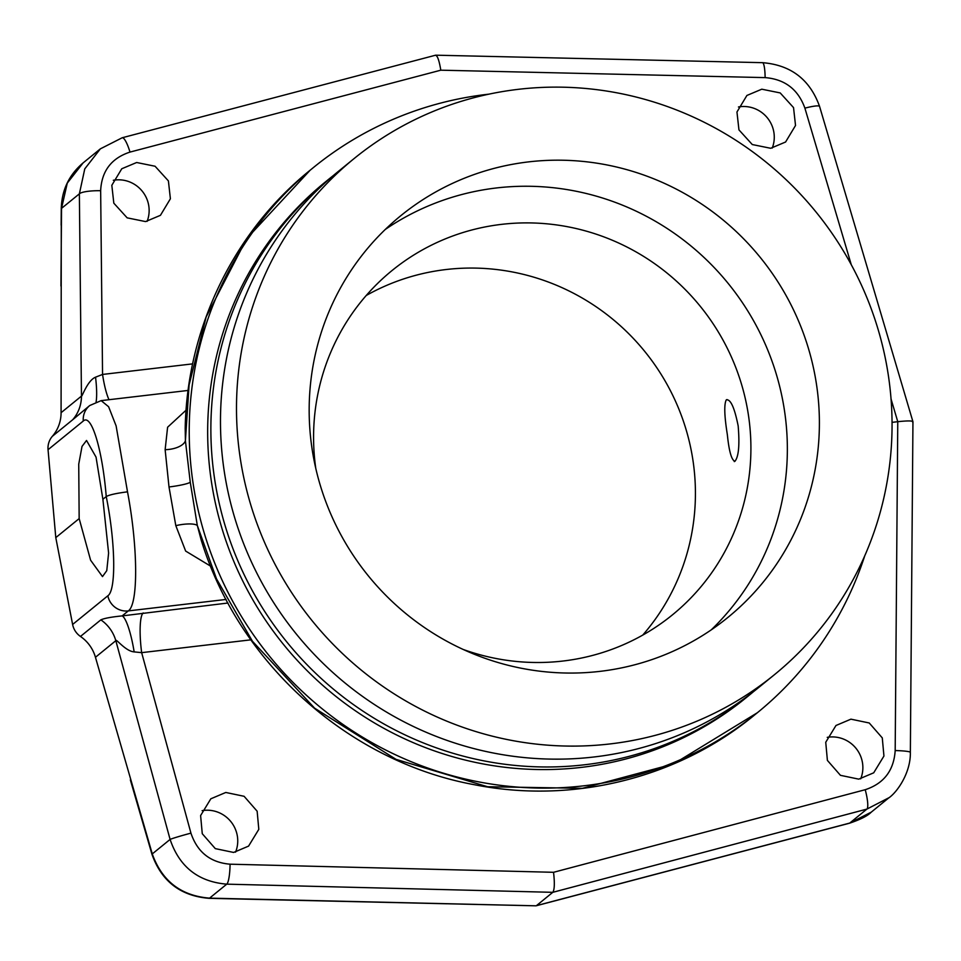 <?xml version="1.0" encoding="UTF-8"?>
<svg xmlns="http://www.w3.org/2000/svg" width="961" height="961" viewBox="0 0 961 961"><rect width="100%" height="100%" fill="white"/><g stroke="black" fill="none" stroke-linecap="round" stroke-linejoin="round"><path stroke-width="1.44" d="M61.132 225.15L61.264 208.645A18.499 1.706 0.5 0 0 61.288 208.729L61.084 412.701A36.998 36.074 -129.1 0 1 52.35 436.306A18.499 18.031 -129.1 0 0 48.05 449.712L55.786 537.619L72.616 624.47A18.499 18.031 50.9 0 0 80.472 636.446A36.998 36.074 50.9 0 1 95.451 657.276L152.27 853.921L170.097 839.421C179.407 866.87 198.302 881.778 226.748 884.156L552.791 892.325L866.918 809.09L889.009 797.69M152.042 854.521L130.348 779.9M772.236 148.054A30.271 29.503 50.9 0 0 740.282 106.695A30.271 29.503 50.9 0 0 738.456 106.971M147.105 221.366A30.271 29.503 50.9 0 0 115.152 180.007A30.271 29.503 50.9 0 0 113.314 180.272M235.553 852.155A30.271 29.503 50.9 0 0 231.433 822.34A30.271 29.503 50.9 0 0 203.744 810.411A30.271 29.503 50.9 0 0 202.122 810.652M860.684 778.842A30.271 29.503 50.9 0 0 856.563 749.039A30.271 29.503 50.9 0 0 828.887 737.111A30.271 29.503 50.9 0 0 827.253 737.351M535.902 905.815L209.126 898.331A18.499 3.039 -88.7 0 0 209.57 898.139C181.052 895.82 161.953 881.081 152.27 853.921A18.499 2.595 -16.5 0 0 152.042 854.557L150.805 850.341M95.451 657.276L115.825 640.687C115.644 637.9 125.386 651.258 134.156 651.894L141.651 652.651L190.939 833.139C197.341 852.191 210.387 862.534 230.063 864.191L553.548 872.3L865.212 789.714C883.88 783.551 893.874 770.506 895.184 750.553L897.766 421.687L892.06 422.36M233.619 852.443L248.575 846.112L258.809 829.343L257.14 811.204L244.106 796.297L225.799 792.465L210.831 798.795L200.609 815.577L202.266 833.716L215.3 848.623L233.619 852.443M858.75 779.143L873.705 772.812L883.94 756.031L882.282 737.892L869.237 722.984L850.929 719.164L835.974 725.495L825.739 742.264L827.397 760.403L840.443 775.323L858.75 779.143M770.698 148.282L785.581 142.012L795.528 125.471L793.534 107.596L780.2 92.929L761.785 89.193L746.901 95.463L736.955 112.005L738.949 129.879L752.283 144.546L770.698 148.282M145.567 221.583L160.439 215.324L170.397 198.771L168.403 180.908L155.069 166.241L136.654 162.505L121.771 168.764L111.824 185.305L113.818 203.179L127.152 217.847L145.567 221.583M185.197 428.39L185.413 440.763L190.254 482.23L197.317 525.499A18.499 4.889 -10.6 0 0 175.815 525.655L169.004 486.963A18.499 2.174 172 0 0 190.254 482.23M185.185 428.774L185.185 428.846C186.806 328.854 233.439 231.973 310.139 170.217L246.725 238.592L206.147 316.986L189.089 385.013L185.413 440.763A18.499 8.925 -5.2 0 1 165.136 449.676L169.004 486.963M864.756 555.794A351.534 342.669 -129.1 0 1 757.388 712.714L673.553 763.935L582.474 788.308L487.599 786.747L396.052 759.37L314.583 708.149L252.455 641.263L216.501 578.846L197.317 525.499L201.233 540.154M210.603 566.149L185.641 551.061L175.815 525.655M186.086 410.179L167.598 427.225L165.136 449.676M188.116 390.442L101.157 400.629L108.593 406.719L116.101 425.831L127.513 491.828C138.036 547.253 138.384 604.385 128.293 610.908L226.063 599.448M102.887 499.276L96.04 457.1L86.526 440.462L82.021 446.421L78.73 464.187L79.162 518.592L90.61 560.227L102.491 576.6L106.767 570.654L108.605 553.068L102.887 499.276L106.239 496.549C109.266 494.843 116.353 493.269 127.513 491.828M55.786 537.619L79.162 518.592M190.939 833.139A18.499 0.733 164.7 0 0 170.097 839.421L115.825 640.687A36.998 36.074 50.9 0 0 100.845 619.857C104.341 618.283 111.452 616.962 122.155 615.905L227.973 603.015M134.156 651.894A36.998 6.871 80.7 0 0 122.155 615.905L128.293 610.908A18.499 18.031 50.9 0 1 107.848 595.784C116.257 590.39 115.512 542.533 106.239 496.549C102.431 449.484 91.343 413.098 83.283 421.026A18.499 18.031 -129.1 0 1 89.757 405.518L72.712 419.729A36.998 36.074 -129.1 0 0 81.457 396.112C81.877 397.614 87.331 380.496 95.547 377.18L102.551 374.442A36.998 7.015 -96.7 0 0 109.001 399.716M250.869 639.834L141.651 652.651A36.998 7.015 83.3 0 1 143.201 612.95M463.19 649.456A222.027 216.417 50.9 0 0 672.412 614.884A222.027 216.417 50.9 0 0 748.751 417.314A222.027 216.417 50.9 0 0 610.728 239.577A222.027 216.417 50.9 0 0 392.076 270.509A222.027 216.417 50.9 0 0 315.737 468.091A222.027 216.417 50.9 0 0 315.773 468.379M642.741 635.101A222.027 216.417 50.9 0 0 693.265 462.481A222.027 216.417 50.9 0 0 366.261 295.471M727.357 434.732C729.039 451.31 731.561 460.163 734.925 461.292C738.673 456.775 739.754 444.979 738.168 425.927C734.504 407.584 730.54 398.899 726.288 399.872C723.981 404.245 724.342 415.861 727.357 434.732M734.276 461.592L734.925 461.292M711.248 629.863A259.026 252.491 -129.1 0 0 784.837 413.074A259.026 252.491 50.9 0 0 385.277 229.451M311.688 446.24A259.026 252.491 -129.1 0 1 400.749 215.744A259.026 252.491 -129.1 0 1 655.846 179.647A259.026 252.491 -129.1 0 1 816.874 387.007A259.026 252.491 -129.1 0 1 727.813 617.503A259.026 252.491 -129.1 0 1 472.716 653.6A259.026 252.491 -129.1 0 1 311.688 446.24M888.817 378.562A332.818 324.41 -129.1 0 1 774.386 674.73A332.818 324.41 -129.1 0 1 446.637 721.098A332.818 324.41 -129.1 0 1 239.733 454.673A332.818 324.41 50.9 0 1 354.165 158.517A332.818 324.41 50.9 0 1 681.926 112.137A332.818 324.41 50.9 0 1 888.817 378.562M774.386 674.73L758.373 687.764A332.818 324.41 -129.1 0 1 430.612 734.144A332.818 324.41 -129.1 0 1 223.721 467.719A332.818 324.41 50.9 0 1 338.152 171.551L354.165 158.517M753.532 691.632A332.818 324.41 -129.1 0 1 748.763 695.584A332.818 324.41 -129.1 0 1 421.002 741.964A332.818 324.41 -129.1 0 1 214.111 475.539A332.818 324.41 50.9 0 1 328.542 179.383A332.818 324.41 50.9 0 1 333.383 175.515M748.763 695.584L745.556 698.191A332.818 324.41 -129.1 0 1 417.807 744.571A332.818 324.41 -129.1 0 1 210.903 478.146A332.818 324.41 50.9 0 1 325.335 181.989L328.542 179.383M757.388 712.714A351.534 342.669 -129.1 0 1 411.188 761.701A351.534 342.669 -129.1 0 1 192.644 480.284A351.534 342.669 50.9 0 1 313.514 167.466A351.534 342.669 50.9 0 1 488.957 94.154M95.547 377.18A36.998 6.871 -99.3 0 1 96.112 401.854M83.078 162.926L67.27 183.119L61.54 208.357L79.367 193.846L84.772 168.86L100.364 148.847L83.078 162.926C69.036 174.854 61.768 190.086 61.264 208.645A18.499 1.706 0.5 0 1 61.54 208.357L60.939 286.006M865.212 789.714A18.499 3.652 75.2 0 1 866.918 809.09L849.74 823.072A18.499 3.916 -104.8 0 1 849.416 823.241C860.347 819.577 867.639 815.877 871.255 812.153L849.74 823.072L536.454 905.634L552.791 892.325C554.533 889.802 554.785 883.123 553.548 872.3M535.962 905.815L209.57 898.139L226.748 884.156A18.499 3.303 91.4 0 0 230.063 864.191M891.063 399.043L897.766 421.687C908.613 420.558 913.575 420.714 912.674 422.155M192.644 363.871L102.551 374.442L100.653 190.722C101.614 171.07 111.392 158.193 129.987 152.09L440.811 70.189L765.124 77.613C784.885 79.222 798.147 89.397 804.898 108.149A18.499 2.595 -16.5 0 1 819.577 106.443L912.95 421.747L910.355 752.355A18.499 1.706 0.5 0 0 895.184 750.553M440.811 70.189C439.069 59.786 437.183 54.849 435.165 55.366M765.124 77.613A18.499 3.039 -88.7 0 0 762.481 62.669L435.657 55.185L122.203 137.759L100.364 148.847M726.996 399.56L726.288 399.872M152.054 854.581A18.499 2.595 -16.5 0 1 152.042 854.557C161.676 881.453 180.704 896.036 209.126 898.331M804.898 108.149L851.266 264.683M48.05 449.712L83.283 421.026M72.616 624.47L107.848 595.784M80.472 636.446L100.845 619.857M100.653 190.722A18.499 3.58 179.4 0 0 79.367 193.846L81.457 396.112L61.084 412.701M52.35 436.306L72.712 419.729M129.987 152.09A18.499 3.916 -104.8 0 0 122.203 137.759M754.001 715.464C677.697 778.266 572.732 804.237 474.458 784.729C348.423 761.761 238.796 663.09 201.209 540.082M101.169 400.629L89.757 405.518M310.139 170.217L313.514 167.466M849.416 823.241L536.19 905.779M871.255 812.153L888.541 798.074C897.274 792.284 910.824 772.608 910.355 752.355M819.577 106.443C809.943 79.547 790.915 64.964 762.481 62.669"/></g></svg>

